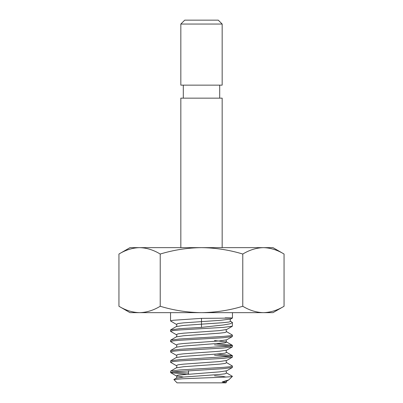 <?xml version="1.0" encoding="UTF-8"?>
<svg xmlns="http://www.w3.org/2000/svg" width="403" height="403" viewBox="0 0 403 403"><rect width="100%" height="100%" fill="white"/><g stroke="black" fill="none" stroke-linecap="round" stroke-linejoin="round"><path stroke-width="0.6" d="M180.831 24.049L184.73 20.15L218.27 20.15L222.169 24.049L180.831 24.049L180.831 85.149L222.169 85.149L222.169 24.049M232.44 376.352L228.758 379.908L222.189 381.933L226.184 382.618L225.957 382.85L177.043 382.85L173.884 379.55L182.574 378.775L201.5 378.019C217.952 377.45 232.869 376.891 232.44 376.352L226.718 373.002L224.939 373.823L219.439 374.468L183.561 377.047L176.282 378.16L173.884 379.55M226.184 382.618L226.718 381.092L228.758 379.908M214.502 375.823L222.668 376.352L225.881 377.047M232.455 312.652L232.455 318.012L230.718 319.025C229.987 319.609 229.987 320.37 230.718 321.307L229.075 322.017L222.537 322.738L201.5 324.163L201.5 318.36C226.849 318.179 242.43 317.997 225.181 317.861M170.545 331.256L172.902 330.611L179.612 329.966L223.388 327.387L232.329 326.239L226.718 329.498L219.439 330.611L183.561 333.19L178.061 333.835L176.282 334.656L170.671 331.397L170.545 329.966L179.612 328.677L201.5 327.387L223.393 324.979L230.103 323.795L232.455 322.571L230.718 321.307M232.329 326.239L232.455 322.571M230.718 319.025L220.708 320.304L183.561 322.874L178.061 323.518L176.282 324.339L170.545 320.939L172.902 320.294L201.5 318.36M201.5 337.704L223.388 336.414L230.098 335.77L232.455 335.125L226.718 331.724L224.939 332.546L219.439 333.19L183.561 335.77L176.282 336.888L170.671 340.142L179.612 338.994L201.5 337.704M232.329 336.555L226.718 339.815L219.439 340.928L183.561 343.512L178.061 344.157L176.282 344.973L170.545 341.573L172.902 340.928L179.612 340.283L223.388 337.704L232.329 336.555L232.455 335.125M170.545 351.895L172.902 351.25L179.612 350.605L223.388 348.026L232.329 346.877L226.718 350.131L219.439 351.25L183.561 353.829L178.061 354.474L176.282 355.295L170.671 352.036L170.671 350.464L179.612 349.315L230.098 346.091L232.329 345.3L216.879 343.724M232.329 346.877L232.455 345.447M230.098 346.091L214.502 344.867M170.545 362.211L172.902 361.567L179.612 360.922L223.388 358.343L232.329 357.194L226.718 360.453L219.439 361.567L183.561 364.146L178.061 364.791L176.282 365.612L170.671 362.352L170.671 360.781L179.612 359.632L230.098 356.408L232.329 355.622L216.879 354.041M232.329 357.194L232.455 355.763M230.098 356.408L214.502 355.189M201.5 368.659L223.388 367.37L230.098 366.725L232.455 366.08L226.718 362.685L224.939 363.501L219.439 364.146L183.561 366.725L176.282 367.843L170.671 371.098L179.612 369.954L201.5 368.659M186.121 374.251L170.671 372.674L172.902 371.888L223.388 368.659L232.329 367.516L232.455 366.08M170.545 341.573L170.671 340.142M188.498 373.107L172.902 371.888M170.545 372.533L170.671 371.098M180.831 247.649L180.831 98.151L222.169 98.151L222.169 247.649M139.579 247.649L201.5 247.649C187.516 247.81 173.753 249.941 160.218 254.036C153.498 249.951 146.616 247.82 139.579 247.649L129.998 247.649L118.94 254.036C125.681 249.956 132.557 247.83 139.579 247.649C132.542 247.82 125.66 249.951 118.94 254.036L118.94 306.265C125.66 310.35 132.542 312.476 139.579 312.652L201.5 312.652C187.516 312.491 173.753 310.36 160.218 306.265C153.478 310.34 146.601 312.471 139.579 312.652L129.998 312.652L118.94 306.265M263.421 247.649L201.5 247.649C215.66 247.84 229.423 249.966 242.782 254.036C249.522 249.956 256.399 247.83 263.421 247.649L273.002 247.649L284.06 254.036C277.319 249.956 270.443 247.83 263.421 247.649C270.458 247.82 277.34 249.951 284.06 254.036L284.06 306.265C277.319 310.34 270.443 312.471 263.421 312.652C256.384 312.476 249.502 310.35 242.782 306.265C229.423 310.33 215.66 312.461 201.5 312.652L273.002 312.652L284.06 306.265M242.782 254.036L242.782 306.265M160.218 254.036L160.218 306.265M201.5 327.387L201.5 324.163L183.561 325.453L176.282 326.566L170.671 329.825M176.282 355.295C177.36 355.386 176.509 357.864 176.282 357.521L183.561 356.408L219.439 353.829L224.939 353.184L226.718 352.363L232.329 355.622M176.282 344.973C177.36 345.069 176.509 347.542 176.282 347.205L183.561 346.091L224.939 342.867L226.718 342.046L214.502 340.53M222.189 381.933L226.718 381.092M183.561 377.047L176.282 375.928L178.061 375.112L219.439 371.888L226.718 370.77C225.64 370.866 226.491 373.339 226.718 373.002M188.498 370.664L188.498 374.065M219.7 98.151L219.7 85.149M170.545 312.652L170.545 320.939M176.282 357.521L170.671 360.781M176.282 347.205L170.671 350.464M226.718 339.815C225.64 339.91 226.491 342.384 226.718 342.046L232.329 345.3M170.671 372.674L176.282 375.928C177.36 376.024 176.509 378.503 176.282 378.16M232.329 367.516L226.718 370.77M176.282 365.612C177.36 365.707 176.509 368.181 176.282 367.843M226.718 360.453C225.64 360.549 226.491 363.022 226.718 362.685M226.718 350.131C225.64 350.227 226.491 352.706 226.718 352.363M176.282 334.656C177.36 334.752 176.509 337.225 176.282 336.888M226.718 329.498C225.64 329.589 226.491 332.067 226.718 331.724M176.282 324.339C177.36 324.43 176.509 326.909 176.282 326.566M183.3 98.151L183.3 85.149"/></g></svg>
